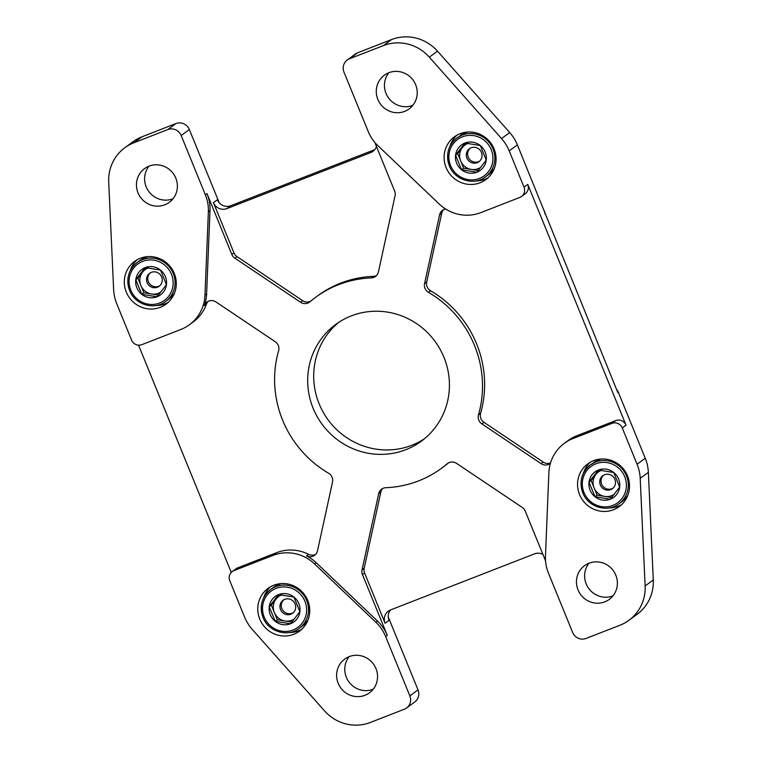 <?xml version="1.0" encoding="UTF-8"?>
<svg xmlns="http://www.w3.org/2000/svg" width="762" height="762" viewBox="0 0 762 762"><rect width="100%" height="100%" fill="white"/><g stroke="black" fill="none" stroke-linecap="round" stroke-linejoin="round"><path stroke-width="1.14" d="M550.535 462.915A8.039 7.782 53.7 0 1 543.239 462.086L483.965 422.31A8.039 7.782 53.7 0 1 480.603 413.299A106.166 102.737 53.7 0 0 430.616 290.798A8.039 7.782 53.7 0 1 426.701 282.007L441.712 213.293A8.039 7.782 53.7 0 1 443.646 209.636M564.375 443.293L568.128 440.522A40.215 38.919 53.7 0 1 576.805 435.759L573.043 438.521A40.215 38.919 53.7 0 0 564.375 443.293A40.215 38.919 53.7 0 0 548.869 472.802L545.468 556.193A40.215 38.919 53.7 0 0 548.478 573.214L572.653 632.46A10.458 10.116 53.7 0 0 586.045 638.442L619.992 625.221A41.824 40.472 53.7 0 0 629.012 620.258A41.824 40.472 53.7 0 0 645.128 585.959L640.204 478.346A41.824 40.472 53.7 0 0 637.089 464.248L622.278 427.958A8.039 7.782 53.7 0 0 611.981 423.358L573.043 438.521M521.522 196.482A8.039 7.782 53.7 0 1 519.789 197.434L480.851 212.608A40.215 38.919 53.7 0 1 439.16 203.978L377.971 145.752A40.215 38.919 53.7 0 1 368.16 131.378L343.986 72.133A10.458 10.116 53.7 0 1 349.491 58.788L383.438 45.568A41.824 40.472 53.7 0 1 429.33 57.16L501.539 138.56A41.824 40.472 53.7 0 1 509.207 150.886L524.018 187.176A8.039 7.782 53.7 0 1 521.522 196.482L525.275 193.719A8.039 7.782 53.7 0 0 527.771 184.414L626.04 425.196A8.039 7.782 53.7 0 0 615.734 420.595L576.805 435.759M374.752 142.313L394.621 191.014A8.039 7.782 53.7 0 1 395.049 195.786L378.419 271.901A8.039 7.782 53.7 0 1 371.275 277.911A106.166 102.737 53.7 0 0 315.63 297.294A106.166 102.737 53.7 0 0 309.953 301.8A8.039 7.782 53.7 0 1 300.542 302.238L234.877 258.185A8.039 7.782 53.7 0 1 231.819 254.432L206.997 193.586A40.215 38.919 53.7 0 1 209.998 210.617L206.607 293.999A40.215 38.919 53.7 0 1 204.349 305.638L206.473 304.076A8.039 7.782 53.7 0 1 208.131 301.371M206.473 304.076A40.215 38.919 53.7 0 1 193.215 321.955L189.462 324.717A40.215 38.919 53.7 0 1 180.794 329.489L141.856 344.653A8.039 7.782 53.7 0 1 131.559 340.052L116.748 303.762A41.824 40.472 53.7 0 1 113.633 289.655L108.709 182.051A41.824 40.472 53.7 0 1 124.825 147.752A41.824 40.472 53.7 0 1 133.845 142.789L167.792 129.569A10.458 10.116 53.7 0 1 181.185 135.541L205.359 194.786A40.215 38.919 53.7 0 1 208.369 211.817L204.968 295.208A40.215 38.919 53.7 0 1 189.462 324.717M231.277 572.443L138.522 345.157M232.315 571.519L236.077 568.757A8.039 7.782 53.7 0 1 237.811 567.804L234.048 570.567L272.987 555.403A40.215 38.919 53.7 0 1 314.677 564.032L375.866 622.259A40.215 38.919 53.7 0 1 385.677 636.632L409.851 695.877A10.458 10.116 53.7 0 1 404.346 709.222L370.399 722.443A41.824 40.472 53.7 0 1 324.507 710.851L252.298 629.45A41.824 40.472 53.7 0 1 244.621 617.125L229.819 580.834A8.039 7.782 53.7 0 1 234.048 570.567M315.582 554.403A8.039 7.782 53.7 0 1 308.6 554.336A40.215 38.919 53.7 0 0 276.739 552.641L237.811 567.804M376.485 146.561A10.458 10.116 53.7 0 1 370.742 152.562L226.838 208.617A10.458 10.116 53.7 0 1 213.446 202.635L233.944 252.87A8.039 7.782 53.7 0 0 237.001 256.623L302.666 300.676A8.039 7.782 53.7 0 0 310.686 301.171M315.63 297.294L317.754 295.732A106.166 102.737 53.7 0 1 373.399 276.349A8.039 7.782 53.7 0 0 376.485 275.568M204.349 305.638A8.039 7.782 53.7 0 1 215.989 301.962L275.263 341.728A8.039 7.782 53.7 0 1 278.616 350.739A106.166 102.737 53.7 0 0 328.613 473.24A8.039 7.782 53.7 0 1 332.518 482.041L317.516 550.745A8.039 7.782 53.7 0 1 306.476 555.898A40.215 38.919 53.7 0 1 316.306 562.823L377.495 621.059A40.215 38.919 53.7 0 1 387.306 635.432L385.677 636.632M616.61 389.601A8.039 7.782 53.7 0 1 618.315 392.22L645.252 458.238A41.824 40.472 53.7 0 1 648.367 472.345L653.291 579.949A41.824 40.472 53.7 0 1 637.175 614.248L629.012 620.258M347.234 60.027L355.397 54.016A10.458 10.116 53.7 0 1 357.654 52.778L391.601 39.557A41.824 40.472 53.7 0 1 437.493 51.149L509.702 132.55A41.824 40.472 53.7 0 1 517.379 144.875L617.82 392.582L618.315 392.22M578.025 589.893A20.907 20.231 53.7 0 1 584.521 565.69A20.907 20.231 53.7 0 1 613.219 570.538A20.907 20.231 53.7 0 1 609.314 599.37A20.907 20.231 53.7 0 1 578.025 589.893M627.517 475.869A26.537 25.679 -126.3 0 0 587.797 463.839A26.537 25.679 -126.3 0 0 582.844 500.434A26.537 25.679 -126.3 0 0 619.258 506.587A26.537 25.679 -126.3 0 0 627.517 475.869M338.185 683.314A20.907 20.231 53.7 0 1 344.681 659.111A20.907 20.231 53.7 0 1 373.38 663.959A20.907 20.231 53.7 0 1 369.475 692.801A20.907 20.231 53.7 0 1 338.185 683.314M307.734 600.437A26.537 25.679 -126.3 0 0 268.014 588.407A26.537 25.679 -126.3 0 0 263.061 625.002A26.537 25.679 -126.3 0 0 299.476 631.155A26.537 25.679 -126.3 0 0 307.734 600.437M138.017 192.834A20.907 20.231 53.7 0 1 144.523 168.631A20.907 20.231 53.7 0 1 173.212 173.488A20.907 20.231 53.7 0 1 169.316 202.321A20.907 20.231 53.7 0 1 138.017 192.834M174.288 273.453A26.537 25.679 -126.3 0 0 134.579 261.414A26.537 25.679 -126.3 0 0 129.616 298.018A26.537 25.679 -126.3 0 0 166.04 304.171A26.537 25.679 -126.3 0 0 174.288 273.453M377.857 99.412A20.907 20.231 53.7 0 1 384.362 75.209A20.907 20.231 53.7 0 1 413.052 80.058A20.907 20.231 53.7 0 1 409.146 108.899A20.907 20.231 53.7 0 1 377.857 99.412M494.071 148.885A26.537 25.679 -126.3 0 0 454.362 136.855A26.537 25.679 -126.3 0 0 449.409 173.45A26.537 25.679 -126.3 0 0 485.823 179.603A26.537 25.679 -126.3 0 0 494.071 148.885M387.306 635.432L362.474 574.586L364.598 573.034L385.096 623.259L389.02 620.373A10.458 10.116 53.7 0 1 390.496 609.962M385.096 623.259A10.458 10.116 53.7 0 1 390.601 609.914L534.505 553.86A10.458 10.116 53.7 0 1 542.896 554.355M374.771 149.638A10.458 10.116 53.7 0 1 374.656 149.676L230.753 205.73A10.458 10.116 53.7 0 1 217.37 199.749L213.446 202.635M412.842 105.356A20.907 20.231 53.7 0 1 386.029 93.402A20.907 20.231 53.7 0 1 388.839 72.742M544.316 210.893A8.039 7.782 53.7 0 1 544.925 213.941M373.161 689.258A20.907 20.231 53.7 0 1 346.348 677.304A20.907 20.231 53.7 0 1 349.158 656.644M388.239 616.915L418.014 689.867A10.458 10.116 53.7 0 1 414.766 701.973L406.603 707.984M124.825 147.752L132.988 141.742A41.824 40.472 53.7 0 1 142.008 136.779L175.955 123.558A10.458 10.116 53.7 0 1 189.347 129.54L219.237 202.787M173.003 198.777A20.907 20.231 53.7 0 1 146.19 186.833A20.907 20.231 53.7 0 1 149 166.164M545.554 560.861L525.275 511.178A8.039 7.782 53.7 0 0 522.227 507.425L456.552 463.363A8.039 7.782 53.7 0 0 447.142 463.81A106.166 102.737 53.7 0 1 441.474 468.306A106.166 102.737 53.7 0 1 385.82 487.699A8.039 7.782 53.7 0 0 378.676 493.7L362.055 569.814L364.179 568.252A8.039 7.782 53.7 0 0 364.598 573.034M613 595.836A20.907 20.231 53.7 0 1 586.188 583.883A20.907 20.231 53.7 0 1 588.997 563.223M338.719 322.374A72.38 70.047 -126.3 0 0 328.146 419.9A72.38 70.047 -126.3 0 0 424.396 438.807M443.96 357.321A72.38 70.047 53.7 0 1 421.453 441.103A72.38 70.047 53.7 0 1 313.144 408.28A72.38 70.047 53.7 0 1 335.651 324.498A72.38 70.047 53.7 0 1 443.96 357.321M137.046 259.813A26.537 25.679 -126.3 0 0 130.188 270.862M155.715 305.552A26.537 25.679 -126.3 0 0 168.297 302.285M590.274 462.239A26.537 25.679 -126.3 0 0 583.416 473.278M608.943 507.968A26.537 25.679 -126.3 0 0 621.525 504.711M270.481 586.797A26.537 25.679 -126.3 0 0 263.623 597.846M289.16 632.536A26.537 25.679 -126.3 0 0 301.742 629.269M456.829 135.245A26.537 25.679 -126.3 0 0 449.971 146.294M475.507 180.985A26.537 25.679 -126.3 0 0 488.09 177.727M448.532 462.867A106.166 102.737 53.7 0 1 443.598 466.744L441.474 468.306M378.676 493.7L380.8 492.138A8.039 7.782 53.7 0 1 382.734 488.48M380.8 492.138L364.179 568.252M550.431 463.286A8.039 7.782 53.7 0 1 541.115 463.648L543.239 462.086M445.589 208.988A8.039 7.782 53.7 0 0 439.588 214.855L424.577 283.569A8.039 7.782 53.7 0 0 428.492 292.36A106.166 102.737 53.7 0 1 478.479 414.861A8.039 7.782 53.7 0 0 481.841 423.872L541.115 463.648M362.474 574.586A8.039 7.782 53.7 0 1 362.055 569.814M476.86 172.212A15.792 15.278 53.7 0 1 461.524 169.736L476.86 172.212L486.242 160.106A15.792 15.278 53.7 0 1 476.86 172.212M455.571 155.143L461.524 169.736A15.792 15.278 53.7 0 1 455.571 155.143A15.792 15.278 53.7 0 1 464.953 143.037L455.571 155.143L457.695 153.581L465.811 143.104M480.289 145.523A15.792 15.278 53.7 0 1 486.242 160.106L480.289 145.523L464.953 143.037A15.792 15.278 53.7 0 1 480.289 145.523M478.241 170.536L463.648 168.173L457.695 153.581M480.87 167.269A13.668 13.23 53.7 0 1 462.391 147.533A13.668 13.23 53.7 0 1 468.154 143.323M486.07 159.515A13.668 13.23 53.7 0 1 485.68 160.887M463.648 168.173L461.524 169.736M479.565 161.182A8.039 7.782 53.7 0 1 470.087 148.304M466.906 158.058A8.039 7.782 53.7 0 1 480.441 150.609A8.039 7.782 53.7 0 1 478.936 161.706A8.039 7.782 53.7 0 1 466.906 158.058M157.077 296.78A15.792 15.278 53.7 0 1 141.742 294.303L157.077 296.78L166.449 284.674A15.792 15.278 53.7 0 1 157.077 296.78M135.788 279.711L141.742 294.303A15.792 15.278 53.7 0 1 135.788 279.711A15.792 15.278 53.7 0 1 145.171 267.605L135.788 279.711L137.912 278.149L146.028 267.672M160.496 270.091A15.792 15.278 53.7 0 1 166.449 284.674L160.496 270.091L145.171 267.605A15.792 15.278 53.7 0 1 160.496 270.091M158.458 295.104L143.866 292.741L137.912 278.149M161.077 291.836A13.668 13.23 53.7 0 1 142.599 272.101A13.668 13.23 53.7 0 1 148.371 267.891M166.287 284.083A13.668 13.23 53.7 0 1 165.897 285.455M143.866 292.741L141.742 294.303M159.782 285.75A8.039 7.782 53.7 0 1 150.295 272.863M147.123 282.626A8.039 7.782 53.7 0 1 160.658 275.177A8.039 7.782 53.7 0 1 159.153 286.264A8.039 7.782 53.7 0 1 147.123 282.626M610.305 499.205A15.792 15.278 53.7 0 1 594.97 496.719L610.305 499.205L619.677 487.089A15.792 15.278 53.7 0 1 610.305 499.205M589.016 482.127L594.97 496.719A15.792 15.278 53.7 0 1 589.016 482.127A15.792 15.278 53.7 0 1 598.399 470.021L589.016 482.127L591.141 480.565L599.256 470.097M613.724 472.507A15.792 15.278 53.7 0 1 619.677 487.089L613.724 472.507L598.399 470.021A15.792 15.278 53.7 0 1 613.724 472.507M611.686 497.519L597.094 495.157L591.141 480.565M614.305 494.252A13.668 13.23 53.7 0 1 595.827 474.516A13.668 13.23 53.7 0 1 601.599 470.306M619.516 486.508A13.668 13.23 53.7 0 1 619.115 487.88M597.094 495.157L594.97 496.719M613.01 488.175A8.039 7.782 53.7 0 1 603.523 475.288M600.342 485.042A8.039 7.782 53.7 0 1 613.886 477.593A8.039 7.782 53.7 0 1 612.381 488.69A8.039 7.782 53.7 0 1 600.342 485.042M290.512 623.764A15.792 15.278 53.7 0 1 275.187 621.287L290.512 623.764L299.895 611.657A15.792 15.278 53.7 0 1 290.512 623.764M269.234 606.695L275.187 621.287A15.792 15.278 53.7 0 1 269.234 606.695A15.792 15.278 53.7 0 1 278.606 594.589L269.234 606.695L271.348 605.133L279.464 594.655M293.942 597.075A15.792 15.278 53.7 0 1 299.895 611.657L293.942 597.075L278.606 594.589A15.792 15.278 53.7 0 1 293.942 597.075M291.894 622.087L277.301 619.725L271.348 605.133M294.523 618.82A13.668 13.23 53.7 0 1 276.044 599.084A13.668 13.23 53.7 0 1 281.816 594.874M299.733 611.067A13.668 13.23 53.7 0 1 299.333 612.438M277.301 619.725L275.187 621.287M293.218 612.734A8.039 7.782 53.7 0 1 283.74 599.856M280.559 609.61A8.039 7.782 53.7 0 1 294.094 602.161A8.039 7.782 53.7 0 1 292.598 613.258A8.039 7.782 53.7 0 1 280.559 609.61M377.495 621.059L375.866 622.259M316.306 562.823L314.677 564.032M206.607 293.999L204.968 295.208M209.998 210.617L208.369 211.817M206.997 193.586L205.359 194.786M626.04 425.196L622.278 427.958M645.252 458.238L637.089 464.248M517.379 144.875L509.207 150.886M527.771 184.414L524.018 187.176M230.753 205.73L226.838 208.617M374.656 149.676L370.742 152.562M648.367 472.345L640.204 478.346M653.291 579.949L645.128 585.959M418.014 689.867L409.851 695.877M142.008 136.779L133.845 142.789M175.955 123.558L167.792 129.569M189.347 129.54L181.185 135.541M231.819 254.432L233.944 252.87M357.654 52.778L349.491 58.788M391.601 39.557L383.438 45.568M437.493 51.149L429.33 57.16M509.702 132.55L501.539 138.56M615.734 420.595L611.981 423.358M306.476 555.898L308.6 554.336M276.739 552.641L272.987 555.403M481.841 423.872L483.965 422.31M478.479 414.861L480.603 413.299M428.492 292.36L430.616 290.798M424.577 283.569L426.701 282.007M439.588 214.855L441.712 213.293M371.275 277.911L373.399 276.349M300.542 302.238L302.666 300.676M234.877 258.185L237.001 256.623M447.142 463.81L448.027 463.163M450.561 165.554A22.517 21.793 53.7 0 1 473.726 135.646A22.517 21.793 53.7 0 1 488.432 171.688A22.517 21.793 53.7 0 1 450.561 165.554M449.428 165.878A24.127 23.346 53.7 0 1 456.933 137.951A24.127 23.346 53.7 0 1 490.042 143.551A24.127 23.346 53.7 0 1 485.537 176.822L488.804 174.422A24.127 23.346 53.7 0 0 494.214 168.745M460.2 135.55A24.127 23.346 53.7 0 1 467.22 132.064L456.933 137.951C448.085 145.38 445.57 154.705 449.399 165.925C454.628 180.156 473.954 186.014 485.537 176.822M130.769 290.122A22.517 21.793 53.7 0 1 153.943 260.213A22.517 21.793 53.7 0 1 168.65 296.247A22.517 21.793 53.7 0 1 130.769 290.122M129.645 290.446A24.127 23.346 53.7 0 1 137.15 262.519A24.127 23.346 53.7 0 1 170.25 268.119A24.127 23.346 53.7 0 1 165.745 301.39L169.012 298.98A24.127 23.346 53.7 0 0 174.431 293.313M165.745 301.39C154.172 310.572 134.845 304.714 129.607 290.484C125.787 279.263 128.302 269.948 137.15 262.519L140.418 260.118A24.127 23.346 53.7 0 1 147.437 256.632M583.997 492.538A22.517 21.793 53.7 0 1 607.171 462.629A22.517 21.793 53.7 0 1 621.878 498.672A22.517 21.793 53.7 0 1 583.997 492.538M582.873 492.862A24.127 23.346 53.7 0 1 590.369 464.934A24.127 23.346 53.7 0 1 623.478 470.535A24.127 23.346 53.7 0 1 618.973 503.806L622.24 501.406A24.127 23.346 53.7 0 0 627.65 495.738M593.636 462.534A24.127 23.346 53.7 0 1 600.666 459.057L590.369 464.934C581.53 472.364 579.015 481.689 582.835 492.909C588.073 507.14 607.4 512.997 618.973 503.806M264.214 617.106A22.517 21.793 53.7 0 1 287.379 587.197A22.517 21.793 53.7 0 1 302.095 623.24A22.517 21.793 53.7 0 1 264.214 617.106M263.08 617.43A24.127 23.346 53.7 0 1 270.586 589.502A24.127 23.346 53.7 0 1 303.695 595.103A24.127 23.346 53.7 0 1 299.19 628.374L302.457 625.973A24.127 23.346 53.7 0 0 307.867 620.297L302.457 625.973M299.19 628.374C287.607 637.556 268.281 631.708 263.052 617.477C259.232 606.257 261.737 596.932 270.586 589.502L273.853 587.102A24.127 23.346 53.7 0 1 280.873 583.616M494.205 168.773L488.804 174.422M140.418 260.118L147.409 256.632M174.422 293.341L169.012 298.98M627.64 495.757L622.24 501.406M273.853 587.102L280.845 583.625"/></g></svg>
